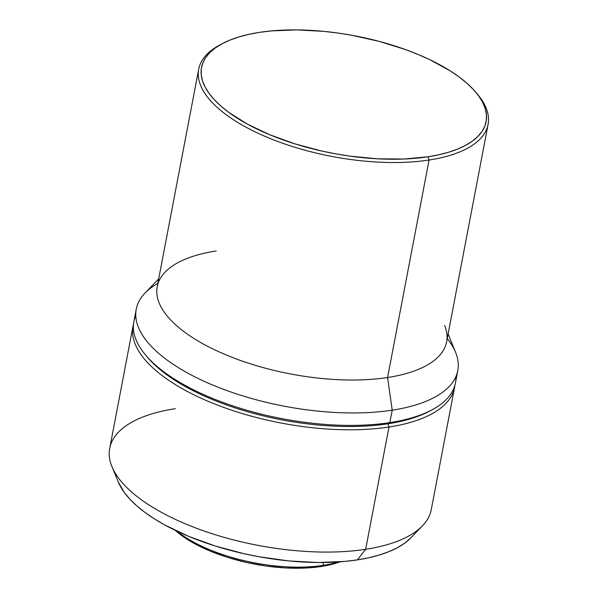 <?xml version="1.0" encoding="UTF-8"?>
<svg xmlns="http://www.w3.org/2000/svg" width="598" height="598" viewBox="0 0 598 598"><rect width="100%" height="100%" fill="white"/><g stroke="black" fill="none" stroke-linecap="round" stroke-linejoin="round"><path stroke-width="0.9" d="M322.965 565.379A103.932 42.884 -169.2 0 1 176.918 531.159A103.932 42.884 10.8 0 0 322.965 565.379L323.511 562.494L322.965 565.379A103.932 42.884 10.8 0 0 338.281 561.941A103.932 42.884 -169.2 0 1 322.965 565.379L321.119 566.523L322.965 565.379M175.334 530.404A101.481 41.867 10.8 0 0 321.119 566.523A101.481 41.867 10.8 0 0 340.03 561.821L321.119 566.523L304.233 568.1L285.732 567.943L266.327 566.052L246.757 562.509L227.778 557.448L210.115 551.057L194.447 543.582L181.388 535.315L175.326 530.404M111.998 466.746L118.352 482.1A154.224 63.635 10.8 0 0 357.38 559.885L365.662 549.3A163.673 67.529 -169.2 0 1 111.998 466.746A163.673 67.529 -169.2 0 1 175.296 408.696M133.033 326.045L109.711 448.328A163.673 67.529 10.8 0 0 191.891 526.487A163.673 67.529 10.8 0 0 365.662 549.3L388.992 427.017A163.673 67.529 -169.2 0 1 215.22 404.203A163.673 67.529 -169.2 0 1 133.033 326.045A163.673 67.529 -169.2 0 1 133.541 323.862A163.673 67.529 10.8 0 0 212.895 403.276A163.673 67.529 10.8 0 0 388.992 427.017L387.982 423.765A161.221 66.52 -169.2 0 1 146.51 356.109M145.583 355.025L147.4 357.185A161.221 66.52 10.8 0 0 387.982 423.765L389.829 422.622A163.673 67.529 -169.2 0 1 145.583 355.025A163.673 67.529 -169.2 0 1 135.768 315.565M136.247 309.203L133.877 321.649A163.673 67.529 10.8 0 0 216.057 399.808A163.673 67.529 10.8 0 0 389.829 422.622L392.206 410.176A163.673 67.529 -169.2 0 1 218.434 387.362A163.673 67.529 -169.2 0 1 136.247 309.203A163.673 67.529 -169.2 0 1 157.842 283.355M158.717 278.78L145 293.08A163.673 67.529 10.8 0 0 200.719 379.7A163.673 67.529 10.8 0 0 392.206 410.176L387.579 377.517A147.302 60.779 -169.2 0 1 215.243 350.092A147.302 60.779 -169.2 0 1 165.093 272.127A147.302 60.779 -169.2 0 1 216.244 250.973M198.7 69.166L157.214 286.644A147.302 60.779 10.8 0 0 231.179 356.984A147.302 60.779 10.8 0 0 387.579 377.517L429.065 160.032A147.302 60.779 -169.2 0 1 272.666 139.506A147.302 60.779 -169.2 0 1 198.7 69.166A147.302 60.779 -169.2 0 1 220.819 44.454M222.037 43.781L219.556 45.112A147.302 60.779 10.8 0 0 245.098 126.686A147.302 60.779 10.8 0 0 429.065 160.032L428.056 156.788A144.851 59.763 -169.2 0 1 247.153 123.988A144.851 59.763 -169.2 0 1 222.037 43.781A144.851 59.763 -169.2 0 1 259.577 32.352L271.275 30.917L296.653 29.9L323.839 31.365L337.788 33.017L351.796 35.26L379.438 41.434L405.721 49.649L418.024 54.433L429.618 59.591L450.219 70.878L459.032 76.895L466.732 83.077L473.25 89.371L478.527 95.717L482.496 102.049L485.135 108.305L486.413 114.435L486.316 120.377L484.851 126.066L482.025 131.448L477.869 136.479L472.42 141.106L465.73 145.284L457.874 148.977L448.911 152.139L438.939 154.755L428.056 156.788L403.956 159.038L377.547 158.814L349.845 156.123L335.844 153.873L321.911 151.062L294.821 143.834L269.608 134.707L247.251 124.04L228.6 112.245L220.901 106.063L214.383 99.769L209.113 93.423L205.136 87.091L202.498 80.827L201.22 74.698L201.317 68.763L202.782 63.074L205.607 57.685L209.763 52.654L215.213 48.027L221.903 43.848L229.759 40.163L238.722 36.994L248.693 34.385L259.577 32.352A144.851 59.763 -169.2 0 1 475.739 92.174A144.851 59.763 -169.2 0 1 428.056 156.788L429.065 160.032A147.302 60.779 10.8 0 0 477.555 94.327L475.739 92.174M476.628 93.251A147.302 60.779 -169.2 0 1 488.095 124.369A147.302 60.779 -169.2 0 1 429.065 160.032L387.579 377.517A147.302 60.779 10.8 0 0 446.609 341.847L488.095 124.369M444.628 325.454A147.302 60.779 -169.2 0 1 387.579 377.517L392.206 410.176A163.673 67.529 10.8 0 0 455.594 352.327L448.104 333.983M447.237 338.558A163.673 67.529 -169.2 0 1 457.799 370.543A163.673 67.529 -169.2 0 1 392.206 410.176L389.829 422.622A163.673 67.529 10.8 0 0 455.422 382.989A163.673 67.529 10.8 0 0 455.9 376.628A163.673 67.529 -169.2 0 1 432.249 409.712A163.673 67.529 -169.2 0 1 389.829 422.622L387.982 423.765A161.221 66.52 10.8 0 0 429.768 411.05L432.249 409.712M430.986 410.378A161.221 66.52 -169.2 0 1 387.982 423.765L388.992 427.017A163.673 67.529 10.8 0 0 454.914 385.172A163.673 67.529 -169.2 0 1 454.585 387.384A163.673 67.529 -169.2 0 1 388.992 427.017L365.662 549.3A163.673 67.529 10.8 0 0 431.255 509.668L454.585 387.384M422.352 525.948A163.673 67.529 -169.2 0 1 365.662 549.3L357.38 559.885A154.224 63.635 10.8 0 0 410.789 537.886L422.352 525.948M118.314 482.018L124.264 492.423L129.878 499.18L136.815 505.878L145.015 512.464L154.404 518.87L164.876 525.029L188.676 536.384L215.519 546.094L244.365 553.793L259.196 556.79L288.961 560.939L317.904 562.501L344.919 561.41L357.38 559.885L368.966 557.725L379.588 554.944L389.126 551.573L397.491 547.641L404.614 543.193L410.811 537.864M457.799 370.543L455.422 382.989"/></g></svg>
